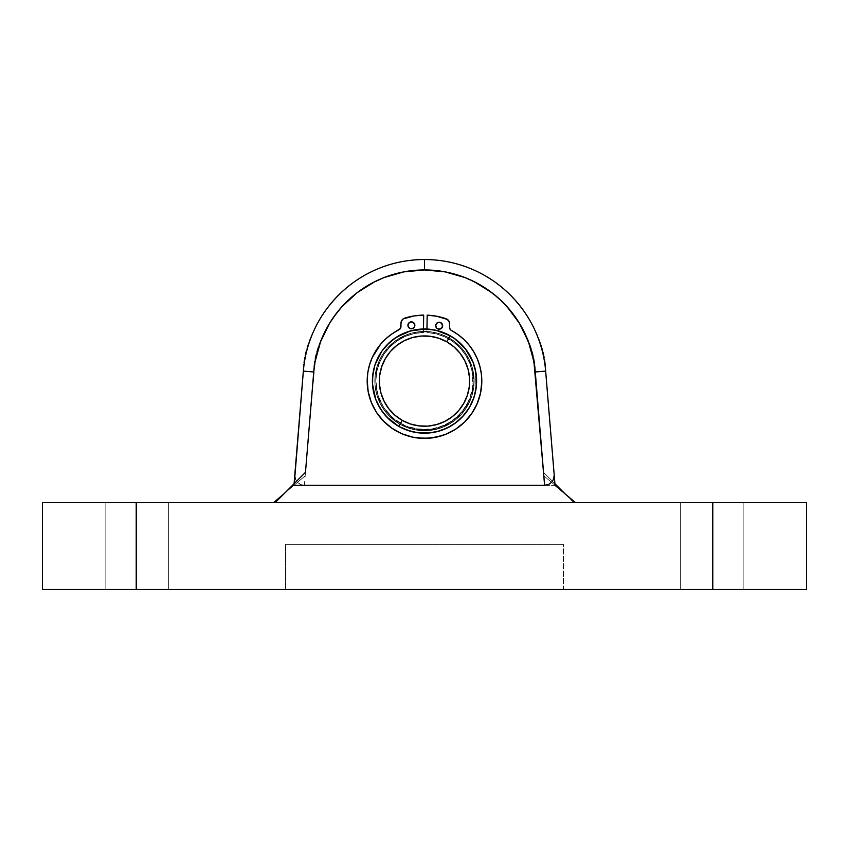 <?xml version="1.0" encoding="UTF-8"?>
<svg xmlns="http://www.w3.org/2000/svg" width="849" height="849" viewBox="0 0 849 849"><rect width="100%" height="100%" fill="white"/><g stroke="black" fill="none" stroke-linecap="round" stroke-linejoin="round"><path stroke-width="0.64" stroke-dasharray="4.25 3.18" d="M464.912 277.549L474.358 281.751L491.879 292.693L507.065 306.68L513.624 314.682L519.408 323.246L528.471 341.797L533.936 361.716L535.263 371.968A111.145 111.145 0 0 0 424.5 269.94L424.5 259.529A121.566 121.566 0 0 1 545.652 371.109L554.928 483.718L543.53 472.331L554.928 483.718L543.53 472.331L554.928 483.718L543.53 472.331L535.263 371.968L543.816 475.811L555.055 485.341L545.652 371.109A121.566 121.566 0 0 0 424.5 259.529A121.566 121.566 0 0 1 545.652 371.109L554.928 483.718L545.652 371.109A121.566 121.566 0 0 0 424.5 259.529A121.566 121.566 0 0 0 303.348 371.109A121.566 121.566 0 0 1 424.5 259.529L424.5 269.94A111.145 111.145 0 0 0 313.737 371.968L303.348 371.109A121.566 121.566 0 0 1 424.5 259.529A121.566 121.566 0 0 0 303.348 371.109L293.945 485.341L303.348 371.109L294.072 483.718L294.943 482.858L294.072 483.718L303.348 371.109L313.737 371.968L305.184 475.811L284.192 493.609L305.184 475.811L313.737 371.968L304.398 485.278L556.477 485.278L543.53 472.331L533.936 361.716L528.471 341.797L519.408 323.246L507.065 306.68L499.796 299.336L491.879 292.693L474.358 281.751L464.912 277.549L445.067 271.86L424.5 269.94L414.174 270.428L403.933 271.86L384.088 277.549L365.632 286.813L357.121 292.693L341.935 306.68L329.592 323.246L320.529 341.797L315.064 361.716L305.47 472.331L313.737 371.968L303.348 371.109L293.945 485.341L273.527 502.65L573.85 502.65L273.527 502.65L573.85 502.65L556.477 485.278L573.85 502.65L273.527 502.65L305.184 475.811L293.945 485.341L303.348 371.109L313.737 371.968C312.634 337.944 350.584 269.802 425.338 269.95C499.944 271.139 536.175 338.634 535.263 371.968L531.665 351.635L524.364 332.309L513.624 314.682L499.796 299.336L483.368 286.813L464.912 277.549L445.067 271.86L424.5 269.94L403.933 271.86L384.088 277.549L374.642 281.751L357.121 292.693L341.935 306.68L329.592 323.246L320.529 341.797L315.064 361.716L320.529 341.797L329.592 323.246L341.935 306.68L357.121 292.693L365.632 286.813L384.088 277.549L403.933 271.86L424.5 269.94L445.067 271.86L455.117 274.248M425.169 328.988L424.5 328.988A52.097 52.097 0 0 0 372.403 381.084A52.097 52.097 0 0 0 424.5 433.181A52.097 52.097 0 0 1 372.403 381.084A52.097 52.097 0 0 1 424.5 328.988A52.097 52.097 0 0 0 372.403 381.084A52.097 52.097 0 0 0 424.5 433.181A52.097 52.097 0 0 1 372.403 381.084A52.097 52.097 0 0 1 424.5 328.988L434.667 329.985L444.441 332.957L453.44 337.764L461.336 344.248L467.82 352.144L472.628 361.143L475.599 370.917L476.597 381.084L475.599 391.251L472.628 401.025L467.82 410.025L461.336 417.92L453.44 424.404L444.441 429.212L434.667 432.183L424.5 433.181L414.333 432.183L404.559 429.212L395.56 424.404L387.664 417.92L381.18 410.025L376.372 401.025L373.401 391.251L372.403 381.084L374.642 365.961L378.558 356.527L384.226 348.037L395.56 337.764L409.377 331.227L419.395 329.242L434.667 329.985L444.441 332.957L457.547 340.81L464.774 348.037L472.628 361.143L475.599 370.917L476.597 381.084L474.358 396.207L467.82 410.025L461.336 417.92L449.057 427.036L439.623 430.942L429.605 432.937L414.333 432.183L399.943 427.036L391.453 421.359L384.226 414.132L376.372 401.025L373.401 391.251L372.658 375.98L374.642 365.961L381.18 352.144L391.453 340.81L399.943 335.143L409.377 331.227L424.5 328.988A52.097 52.097 0 0 1 476.597 381.084A52.097 52.097 0 0 1 424.5 433.181A52.097 52.097 0 0 0 476.597 381.084A52.097 52.097 0 0 0 424.5 328.988L409.377 331.227L395.56 337.764L384.226 348.037L378.558 356.527L374.642 365.961L372.403 381.084L374.642 396.207L381.18 410.025L391.453 421.359L399.943 427.036L414.333 432.183L429.605 432.937L439.623 430.942L453.44 424.404L464.774 414.132L470.442 405.642L474.358 396.207L476.597 381.084L474.358 365.961L467.82 352.144L457.547 340.81L449.057 335.143L439.623 331.227L424.5 328.988L409.377 331.227L399.943 335.143L391.453 340.81L381.18 352.144L374.642 365.961L372.403 381.084L374.642 396.207L378.558 405.642L384.226 414.132L395.56 424.404L409.377 430.942L419.395 432.937L434.667 432.183L449.057 427.036L457.547 421.359L467.82 410.025L474.358 396.207L476.597 381.084L474.358 365.961L470.442 356.527L461.336 344.248L449.057 335.143L439.623 331.227L429.605 329.242L426.962 329.041L426.92 332.521A48.626 48.626 0 0 1 473.116 381.763A48.626 48.626 0 0 0 426.92 332.521L427.164 315.159L436.768 316.252L447.55 319.511L449.386 322.132L449.683 328.319L450.639 329.932L458.067 334.633L464.095 339.653L469.38 345.458L473.827 351.921L477.35 358.925L479.887 366.354L481.372 374.059L481.797 381.891A57.308 57.308 0 0 1 423.693 438.392A57.308 57.308 0 0 1 367.203 380.278A57.308 57.308 0 0 0 423.693 438.392A57.308 57.308 0 0 0 481.797 381.891L480.545 393.055L477.138 403.753L471.694 413.59L464.456 422.176L455.669 429.18L445.683 434.327L434.89 437.447L423.693 438.392L412.529 437.129L401.832 433.722L391.994 428.289L383.419 421.04L376.404 412.253L371.257 402.267L368.148 391.474L367.203 380.278A57.308 57.308 0 0 1 399.019 329.752A57.308 57.308 0 0 0 367.203 380.278L367.84 372.467L369.548 364.805L372.287 357.45L380.628 344.206L386.083 338.56L392.249 333.721L399.805 329.221L400.802 327.629L401.269 321.463L403.19 318.884L414.047 315.934L423.683 315.106L423.449 332.468L414.195 333.561L405.323 336.406L397.152 340.884L389.988 346.838L384.088 354.044L379.673 362.247L376.903 371.14L375.884 380.405A48.626 48.626 0 0 0 423.821 429.7A48.626 48.626 0 0 0 473.116 381.763A48.626 48.626 0 0 1 423.821 429.7A48.626 48.626 0 0 1 375.884 380.405L377.773 394.552L383.695 407.531L393.129 418.239L405.26 425.742L414.344 428.639L428.586 429.541L442.478 426.262L454.82 419.098L464.552 408.666L469.157 400.325L472.819 386.528L472.362 372.478L469.837 363.51L465.655 355.19L459.956 347.814L452.963 341.659L444.929 336.957L436.131 333.869L426.92 332.521L427.164 315.159L436.768 316.252L446.118 318.746L449.386 322.132L449.683 328.319L450.639 329.932L458.067 334.633L464.095 339.653L469.38 345.458L473.827 351.921L477.35 358.925L479.887 366.354L481.372 374.059L481.447 387.505L479.101 398.489L474.655 408.804L468.287 418.058L464.456 422.176L455.669 429.18L450.808 432.003L440.366 436.153L434.89 437.447L423.693 438.392L412.529 437.129L401.832 433.722L391.994 428.289L387.526 424.871L379.694 416.817L376.404 412.253L371.257 402.267L369.432 396.95L367.394 385.902L367.84 372.467L369.548 364.805L372.287 357.45L376.011 350.541L380.628 344.206L386.083 338.56L392.249 333.721L399.805 329.221L400.802 327.629L401.269 321.463L403.19 318.884L414.047 315.934L423.683 315.106L423.449 332.468L414.195 333.561L405.323 336.406L397.152 340.884L389.988 346.838L384.088 354.044L379.673 362.247L376.903 371.14L375.884 380.405L376.68 389.903L379.323 399.062L383.695 407.531L393.129 418.239L405.26 425.742L414.344 428.639L428.586 429.541L437.957 427.811L450.946 421.889L461.654 412.455L469.157 400.325L472.055 391.24L473.116 381.763L472.362 372.478L469.837 363.51L465.655 355.19L459.956 347.814L452.963 341.659L444.929 336.957L436.131 333.869L426.92 332.521L427.164 315.159L426.92 332.521A48.626 48.626 0 0 1 473.116 381.763A48.626 48.626 0 0 0 426.92 332.521L427.164 315.159A65.978 65.978 0 0 1 446.118 318.746A65.978 65.978 0 0 0 427.164 315.159L436.768 316.252L446.118 318.746A5.211 5.211 0 0 1 449.62 323.734L449.567 327.374L449.62 323.734A5.211 5.211 0 0 0 446.118 318.746L449.386 322.132L449.567 327.374A3.47 3.47 0 0 0 451.413 330.484A57.308 57.308 0 0 1 481.797 381.891A57.308 57.308 0 0 0 451.413 330.484A3.47 3.47 0 0 1 449.567 327.374L450.639 329.932M168.357 589.471L105.838 589.471L105.838 502.65L168.357 502.65L168.357 589.471L105.838 589.471L105.838 502.65L168.357 502.65L168.357 589.471L165.969 589.471L168.357 589.471L168.357 502.65L105.838 502.65L168.357 502.65L105.838 502.65L168.357 502.65L105.838 502.65L105.838 589.471L168.357 589.471L168.357 502.65L105.838 502.65L105.838 589.471L168.357 589.471M743.162 589.471L680.643 589.471L680.643 502.65L743.162 502.65L743.162 589.471L680.643 589.471L680.643 502.65L743.162 502.65L743.162 589.471L740.784 589.471L743.162 589.471L743.162 502.65L680.643 502.65L743.162 502.65L680.643 502.65L743.162 502.65L680.643 502.65L680.643 589.471L743.162 589.471L743.162 502.65L680.643 502.65L680.643 589.471L743.162 589.471M285.572 544.326L563.428 544.326L563.428 589.471L285.572 589.471L285.572 544.326L285.572 589.471L563.428 589.471L285.572 589.471L563.428 589.471L563.428 544.326L285.572 544.326M712.778 502.65L42.45 502.65L136.222 502.65L136.222 589.471L712.778 589.471L712.778 502.65L136.222 502.65L136.222 589.471L42.45 589.471L42.45 502.65L42.45 589.471L712.778 589.471L712.778 502.65L806.55 502.65L712.778 502.65M275.15 502.65L575.473 502.65L275.15 502.65L305.47 472.331L275.15 502.65L575.473 502.65L543.816 475.811L575.473 502.65L275.15 502.65M806.55 502.65L806.55 589.471L712.778 589.471L806.55 589.471L806.55 502.65M563.428 544.326L286.24 544.326L563.428 544.326M424.5 433.181A52.097 52.097 0 0 0 476.597 381.084A52.097 52.097 0 0 0 424.5 328.988A52.097 52.097 0 0 1 476.597 381.084A52.097 52.097 0 0 1 424.5 433.181M303.252 474.549L301.119 476.682M545.652 371.109L554.928 483.718L543.53 472.331L556.477 485.278L304.398 485.278L300.472 484.492L296.089 480.651L294.805 474.856L295.272 478.847L297.267 482.232L300.472 484.492L304.398 485.278L313.737 371.968L303.348 371.109L313.737 371.968C312.634 337.944 350.584 269.802 425.338 269.95C499.944 271.139 536.175 338.634 535.263 371.968L545.652 371.109L555.055 485.341L543.816 475.811L535.263 371.968L545.652 371.109C546.735 334.527 506.535 260.208 424.5 259.529C343.166 259.996 302.233 334.039 303.348 371.109C302.233 334.039 343.166 259.996 424.5 259.529C506.535 260.208 546.735 334.527 545.652 371.109L535.263 371.968L543.53 472.331L535.263 371.968L545.652 371.109L535.263 371.968M301.108 476.692L297.415 480.385M295.993 481.808L294.295 483.506M412.497 337.552L421.221 336.055L430.072 336.278L438.71 338.231L446.797 341.818L450.225 335.779L446.797 341.818A45.156 45.156 0 0 0 385.234 358.787A45.156 45.156 0 0 0 402.203 420.351L398.775 426.389A52.097 52.097 0 0 1 379.195 355.36A52.097 52.097 0 0 1 450.225 335.779A52.097 52.097 0 0 0 379.195 355.36A52.097 52.097 0 0 0 398.775 426.389A52.097 52.097 0 0 1 379.195 355.36A52.097 52.097 0 0 1 450.225 335.779A52.097 52.097 0 0 0 379.195 355.36A52.097 52.097 0 0 0 398.775 426.389A52.097 52.097 0 0 1 379.195 355.36A52.097 52.097 0 0 1 450.225 335.779A52.097 52.097 0 0 0 379.195 355.36A52.097 52.097 0 0 0 398.775 426.389A52.097 52.097 0 0 0 469.805 406.809A52.097 52.097 0 0 0 450.225 335.779A52.097 52.097 0 0 1 469.805 406.809A52.097 52.097 0 0 1 398.775 426.389L408.104 430.539L418.069 432.788L428.278 433.043L438.339 431.313L447.879 427.641L456.507 422.186L463.915 415.15L469.805 406.809L473.954 397.481L476.204 387.515L476.459 377.306L474.729 367.246L471.057 357.705L465.602 349.077L458.566 341.669L450.225 335.779L435.972 330.261L420.722 329.125L405.801 332.458L392.493 339.982L381.933 351.04L375.046 364.688L372.424 379.758L374.271 394.934L377.943 404.464L383.398 413.092L390.434 420.499L398.775 426.389L386.73 416.965L380.458 408.91L375.874 399.783L372.541 384.862L372.796 374.653L375.046 364.688L381.933 351.04L388.619 343.314L396.674 337.042L405.801 332.458L415.649 329.741L430.931 329.391L440.896 331.63L454.544 338.518L462.27 345.203L471.057 357.705L475.843 372.233L476.576 382.421L475.323 392.556L469.805 406.809L463.915 415.15L456.507 422.186L447.879 427.641L438.339 431.313L428.278 433.043L418.069 432.788L408.104 430.539L398.775 426.389A52.097 52.097 0 0 0 469.805 406.809A52.097 52.097 0 0 0 450.225 335.779A52.097 52.097 0 0 1 469.805 406.809A52.097 52.097 0 0 1 398.775 426.389L408.104 430.539L418.069 432.788L428.278 433.043L438.339 431.313L447.879 427.641L456.507 422.186L463.915 415.15L469.805 406.809L473.954 397.481L476.204 387.515L476.459 377.306L474.729 367.246L471.057 357.705L465.602 349.077L458.566 341.669L450.225 335.779L440.896 331.63L430.931 329.391L420.722 329.125L410.661 330.855L401.121 334.527L392.493 339.982L385.085 347.018L379.195 355.36L375.046 364.688L372.796 374.653L372.541 384.862L374.271 394.934L377.943 404.464L383.398 413.092L390.434 420.499L398.775 426.389A52.097 52.097 0 0 0 469.805 406.809A52.097 52.097 0 0 0 450.225 335.779A52.097 52.097 0 0 1 469.805 406.809A52.097 52.097 0 0 1 398.775 426.389L402.203 420.351L394.976 415.246L388.874 408.825L384.151 401.344M399.975 424.277A49.666 49.666 0 0 1 381.307 356.559A49.666 49.666 0 0 1 449.025 337.891A49.666 49.666 0 0 0 381.307 356.559A49.666 49.666 0 0 0 399.975 424.277A49.666 49.666 0 0 1 381.307 356.559A49.666 49.666 0 0 1 449.025 337.891A49.666 49.666 0 0 0 381.307 356.559A49.666 49.666 0 0 0 399.975 424.277L392.026 418.663L385.319 411.606L380.119 403.371L376.616 394.286L374.961 384.693L375.216 374.95L377.359 365.452L381.307 356.559L386.921 348.61L393.989 341.903L402.214 336.703L411.298 333.201L420.902 331.545L430.634 331.8L440.132 333.944L449.025 337.891L456.974 343.505L463.681 350.573L468.881 358.798L472.384 367.893L474.039 377.487L473.784 387.218L471.641 396.716L467.693 405.61L462.079 413.569L455.011 420.276L446.786 425.476L437.702 428.968L428.098 430.623L418.366 430.369L408.868 428.225L399.975 424.277A49.666 49.666 0 0 0 467.693 405.61A49.666 49.666 0 0 0 449.025 337.891A49.666 49.666 0 0 1 467.693 405.61A49.666 49.666 0 0 1 399.975 424.277L408.868 428.225L418.366 430.369L428.098 430.623L437.702 428.968L446.786 425.476L455.011 420.276L462.079 413.569L467.693 405.61L471.641 396.716L473.784 387.218L474.039 377.487L472.384 367.893L468.881 358.798L463.681 350.573L456.974 343.505L449.025 337.891L440.132 333.944L430.634 331.8L420.902 331.545L411.298 333.201L402.214 336.703L393.989 341.903L386.921 348.61L381.307 356.559L377.359 365.452L375.216 374.95L374.961 384.693L376.616 394.286L380.119 403.371L385.319 411.606L392.026 418.663L399.975 424.277L388.492 415.299L382.517 407.616L376.616 394.286L374.961 384.693L375.216 374.95L379.11 360.91L383.918 352.441L393.989 341.903L406.671 334.729L416.063 332.139L430.634 331.8L440.132 333.944L449.025 337.891L460.508 346.88L466.483 354.553L472.384 367.893L474.145 382.358L471.641 396.716L465.082 409.727L455.011 420.276L442.329 427.44L428.098 430.623L413.569 429.53L399.975 424.277A49.666 49.666 0 0 0 467.693 405.61A49.666 49.666 0 0 0 449.025 337.891A49.666 49.666 0 0 1 467.693 405.61A49.666 49.666 0 0 1 399.975 424.277L408.868 428.225L418.366 430.369L428.098 430.623L437.702 428.968L446.786 425.476L455.011 420.276L462.079 413.569L467.693 405.61L471.641 396.716L473.784 387.218L474.039 377.487L472.384 367.893L468.881 358.798L463.681 350.573L456.974 343.505L449.025 337.891L440.132 333.944L430.634 331.8L420.902 331.545L411.298 333.201L402.214 336.703L393.989 341.903L386.921 348.61L381.307 356.559L377.359 365.452L375.216 374.95L374.961 384.693L376.616 394.286L380.119 403.371L385.319 411.606L392.026 418.663L399.975 424.277M436.503 424.617L427.779 426.113L418.928 425.89L410.29 423.948L402.203 420.351A45.156 45.156 0 0 0 463.766 403.381A45.156 45.156 0 0 0 446.797 341.818L454.024 346.923L460.126 353.343L464.849 360.825M468.032 369.092L469.529 377.805L469.306 386.656L467.353 395.294L463.766 403.381L458.662 410.608L452.241 416.71L444.759 421.433M380.968 393.087L379.471 384.364L379.694 375.513L381.647 366.874L385.234 358.787L390.338 351.56L396.759 345.458L404.241 340.736M414.864 325.369A3.47 3.47 0 0 0 411.436 321.856A3.47 3.47 0 0 0 407.913 325.273A3.47 3.47 0 0 1 411.436 321.856A3.47 3.47 0 0 1 414.864 325.369L413.877 322.907L411.436 321.856L408.963 322.832L407.913 325.273L408.9 327.746L411.341 328.796L414.248 327.3L414.609 324.042L412.115 321.93L408.963 322.832L407.976 325.952L410.014 328.51L413.272 328.245L414.864 325.369A3.47 3.47 0 0 1 411.341 328.796A3.47 3.47 0 0 1 407.913 325.273A3.47 3.47 0 0 0 411.341 328.796A3.47 3.47 0 0 0 414.864 325.369M442.361 327.088L442.647 325.761A3.47 3.47 0 0 0 439.22 322.238A3.47 3.47 0 0 0 435.696 325.666A3.47 3.47 0 0 1 439.22 322.238A3.47 3.47 0 0 1 442.647 325.761L441.66 323.289L439.22 322.238L436.747 323.225L435.696 325.666L436.683 328.139L439.124 329.189L442.032 327.682L442.393 324.435L439.899 322.323L436.747 323.225L435.749 326.345L437.797 328.903L441.056 328.627L442.647 325.761A3.47 3.47 0 0 1 439.124 329.189A3.47 3.47 0 0 1 435.696 325.666A3.47 3.47 0 0 0 439.124 329.189A3.47 3.47 0 0 0 442.647 325.761L442.393 324.435A3.47 3.47 0 0 0 442.393 324.424L442.584 325.082A3.47 3.47 0 0 1 442.584 325.093M404.644 318.163A65.978 65.978 0 0 1 423.683 315.106A65.978 65.978 0 0 0 404.644 318.163A5.211 5.211 0 0 0 400.993 323.055L400.951 326.695L400.993 323.055A5.211 5.211 0 0 1 404.644 318.163L404.665 318.152A5.211 5.211 0 0 0 403.19 318.884L404.644 318.163A65.978 65.978 0 0 1 414.036 315.934L423.683 315.106L423.449 332.468A48.626 48.626 0 0 0 375.884 380.405A48.626 48.626 0 0 1 423.449 332.468L414.195 333.561L405.323 336.406L397.152 340.884L389.988 346.838L384.088 354.044L379.673 362.247L376.903 371.14L375.884 380.405A48.626 48.626 0 0 0 423.821 429.7A48.626 48.626 0 0 0 473.116 381.763A48.626 48.626 0 0 1 423.821 429.7A48.626 48.626 0 0 1 375.884 380.405L377.773 394.552L383.695 407.531L393.129 418.239L405.26 425.742L419.056 429.403L433.319 428.904L446.818 424.288L458.396 415.946L467.056 404.602L472.055 391.24L473.116 381.763L472.362 372.478L469.837 363.51L465.655 355.19L459.956 347.814L452.963 341.659L444.929 336.957L436.131 333.869L426.92 332.521L426.962 329.051M399.019 329.752A3.47 3.47 0 0 0 400.951 326.695A3.47 3.47 0 0 1 399.019 329.752L398.998 329.762A57.308 57.308 0 0 0 380.628 344.206M442.085 323.83L441.66 323.289A3.47 3.47 0 0 0 441.66 323.289L440.546 322.524A3.47 3.47 0 0 0 440.535 322.524L439.899 322.323A3.47 3.47 0 0 0 438.54 322.302M451.413 330.484L458.078 334.644M464.085 339.642L469.38 345.458L473.827 351.921L477.35 358.925M479.887 366.354L481.372 374.059M481.808 381.859L480.545 393.055L477.138 403.753L474.655 408.804M471.694 413.59L468.287 418.058M464.456 422.176L455.669 429.18L450.808 432.003L440.366 436.153M418.079 438.031L407.096 435.686L396.78 431.239L387.526 424.871L379.694 416.817L373.581 407.393L369.432 396.95L367.394 385.902L367.203 380.278M367.84 372.467L369.548 364.805L372.287 357.45L376.011 350.541M399.805 329.221L400.802 327.629L400.993 323.055L402.023 320.02M400.802 327.629L400.951 326.695M442.562 326.441L442.584 325.082M437.882 322.482L436.312 323.745M435.983 324.339L435.77 324.987M435.94 327.003L436.683 328.139M440.451 328.945L442.032 327.682M414.8 324.7L413.877 322.907M410.757 321.909L408.199 323.947L408.157 326.61A3.47 3.47 0 0 0 408.9 327.746L408.475 327.215M407.987 324.605L408.157 326.61M412.667 328.552L414.779 326.048M414.068 315.934A65.978 65.978 0 0 1 423.683 315.106L423.449 332.468L423.492 328.998L423.449 332.468L414.195 333.561L405.323 336.406L397.152 340.884L389.988 346.838L384.088 354.044L379.673 362.247L376.903 371.14L375.884 380.405L376.68 389.903L379.323 399.062L383.695 407.531L389.638 414.981L396.918 421.136L405.26 425.742L414.344 428.639L423.821 429.7L433.319 428.904L442.478 426.262L450.946 421.889L458.396 415.946L464.552 408.666L469.157 400.325L472.055 391.24L473.116 381.763L472.362 372.478L469.837 363.51L465.655 355.19L459.956 347.814L452.963 341.659L444.929 336.957L436.131 333.869L426.92 332.521L427.164 315.159A65.978 65.978 0 0 1 436.757 316.252M423.449 332.468A48.626 48.626 0 0 0 375.884 380.405A48.626 48.626 0 0 1 423.449 332.468M447.54 319.511A5.211 5.211 0 0 0 446.118 318.746A65.978 65.978 0 0 0 436.789 316.252M449.62 323.734L449.567 327.374"/><path stroke-width="1.27" d="M424.415 269.94L445.067 271.86L464.912 277.549L474.358 281.751L491.879 292.693L499.796 299.336L507.065 306.68L519.408 323.246L528.471 341.797L533.936 361.716L544.602 485.278L292.523 485.278L305.47 472.331L313.737 371.968A111.145 111.145 0 0 1 424.5 269.94L424.5 259.529A121.566 121.566 0 0 0 303.348 371.109L313.737 371.968L315.064 361.716L320.529 341.797L329.592 323.246L335.408 314.65M42.45 502.65L806.55 502.65L712.778 502.65L712.778 589.471L136.222 589.471L136.222 502.65L712.778 502.65L712.778 589.471L806.55 589.471L806.55 502.65L806.55 589.471L136.222 589.471L136.222 502.65L42.45 502.65L42.45 589.471L136.222 589.471L42.45 589.471L42.45 502.65M564.808 493.609L554.928 483.718L564.808 493.609M284.192 493.609L273.527 502.65L284.192 493.609M545.652 371.109L555.055 485.341L575.473 502.65L555.055 485.341L545.652 371.109A121.566 121.566 0 0 0 424.5 259.529A121.566 121.566 0 0 1 545.652 371.109L535.263 371.968L545.652 371.109L535.263 371.968L544.602 485.278L548.528 484.492L551.733 482.232L553.728 478.847L554.195 474.856L553.728 478.847L551.733 482.232L548.528 484.492L544.602 485.278L292.523 485.278L305.47 472.331L303.252 474.549L305.47 472.331L313.737 371.968L303.348 371.109A121.566 121.566 0 0 1 424.5 259.529L424.5 269.94A111.145 111.145 0 0 1 535.263 371.968M294.295 483.506L303.348 371.109L294.072 483.718L303.252 474.549M335.376 314.682L341.935 306.68L357.121 292.693L374.642 281.751L384.088 277.549L403.933 271.86L424.5 269.94M455.117 274.248L464.912 277.549M426.962 329.051L427.164 315.159L426.962 329.051L425.169 328.988L435.972 330.261L450.225 335.779A52.097 52.097 0 0 0 379.195 355.36A52.097 52.097 0 0 0 398.775 426.389L402.203 420.351A45.156 45.156 0 0 1 385.234 358.787A45.156 45.156 0 0 1 446.797 341.818L450.225 335.779L454.544 338.518L465.602 349.077L473.126 362.385L475.843 372.233L476.204 387.515L473.954 397.481L469.805 406.809L463.915 415.15L456.507 422.186L447.879 427.641L438.339 431.313L428.278 433.043L418.069 432.788L408.104 430.539L398.775 426.389A52.097 52.097 0 0 1 379.195 355.36A52.097 52.097 0 0 1 450.225 335.779A52.097 52.097 0 0 1 469.805 406.809A52.097 52.097 0 0 1 398.775 426.389L386.73 416.965L380.458 408.91L375.874 399.783L372.541 384.862L372.796 374.653L375.046 364.688L381.933 351.04L388.619 343.314L396.674 337.042L410.661 330.855L425.837 329.009M275.15 502.65L292.523 485.278L275.15 502.65M297.415 480.385L295.993 481.808M464.849 360.825L468.032 369.092L464.849 360.825L460.126 353.343L454.024 346.923L446.797 341.818L438.71 338.231L430.072 336.278L421.221 336.055L412.497 337.552L404.241 340.736L412.497 337.552M444.759 421.433L436.503 424.617L444.759 421.433L452.241 416.71L458.662 410.608L463.766 403.381L467.353 395.294L469.306 386.656L469.529 377.805L468.032 369.092M384.151 401.344L380.968 393.087L384.151 401.344L388.874 408.825L394.976 415.246L402.203 420.351L410.29 423.948L418.928 425.89L427.779 426.113L436.503 424.617M404.241 340.736L396.759 345.458L390.338 351.56L385.234 358.787L381.647 366.874L379.694 375.513L379.471 384.364L380.968 393.087M398.775 426.389A52.097 52.097 0 0 0 469.805 406.809A52.097 52.097 0 0 0 450.225 335.779L446.797 341.818A45.156 45.156 0 0 1 463.766 403.381A45.156 45.156 0 0 1 402.203 420.351L398.775 426.389M414.779 326.048L414.864 325.369A3.47 3.47 0 0 0 411.436 321.856A3.47 3.47 0 0 0 407.913 325.273A3.47 3.47 0 0 1 411.436 321.856A3.47 3.47 0 0 1 414.864 325.369L413.357 322.461L410.757 321.909L408.528 323.352L407.976 325.952L409.42 328.181L412.02 328.743L414.248 327.3L414.8 324.7M442.562 326.441L441.66 323.289L439.22 322.238L436.747 323.225L435.696 325.666L436.683 328.139L439.124 329.189L442.032 327.682L442.584 325.082A3.47 3.47 0 0 0 439.899 322.323L438.54 322.302A3.47 3.47 0 0 0 435.696 325.666A3.47 3.47 0 0 1 439.22 322.238A3.47 3.47 0 0 1 442.647 325.761A3.47 3.47 0 0 0 442.584 325.093M450.639 329.932L451.413 330.484A3.47 3.47 0 0 1 449.567 327.374L449.62 323.734A5.211 5.211 0 0 0 446.118 318.746L446.118 318.746A65.978 65.978 0 0 0 427.164 315.159L436.768 316.252L447.55 319.511L449.386 322.132L449.683 328.319L450.639 329.932L458.067 334.633L464.095 339.653L469.38 345.458L473.827 351.921L477.35 358.925L479.887 366.354L481.372 374.059L481.797 381.891A57.308 57.308 0 0 1 423.693 438.392A57.308 57.308 0 0 1 367.203 380.278A57.308 57.308 0 0 0 423.693 438.392A57.308 57.308 0 0 0 481.797 381.891L480.545 393.055L477.138 403.753L471.694 413.59L464.456 422.176L455.669 429.18L445.683 434.327L434.89 437.447L423.693 438.392L412.529 437.129L401.832 433.722L391.994 428.289L383.419 421.04L376.404 412.253L371.257 402.267L368.148 391.474L367.203 380.278A57.308 57.308 0 0 1 399.019 329.752A57.308 57.308 0 0 0 398.998 329.762M376.011 350.541L380.628 344.206A57.308 57.308 0 0 0 367.203 380.278L367.84 372.467L369.548 364.805L372.287 357.45L380.628 344.206L386.083 338.56A57.308 57.308 0 0 0 386.083 338.56L392.249 333.721A57.308 57.308 0 0 0 392.227 333.721L400.41 328.499L401.269 321.463L403.19 318.884L414.047 315.934L423.683 315.106L423.492 328.998L423.683 315.106A65.978 65.978 0 0 0 404.644 318.163L414.047 315.934A65.978 65.978 0 0 0 414.036 315.934M458.067 334.633L464.095 339.653M477.35 358.925L479.887 366.354M481.372 374.059L481.797 381.891A57.308 57.308 0 0 0 451.413 330.484A57.308 57.308 0 0 1 481.797 381.891M474.655 408.804L471.694 413.59M468.287 418.058L464.456 422.176M440.366 436.153L429.318 438.19L418.079 438.031M367.203 380.278L367.84 372.467M380.628 344.206L386.083 338.56L392.249 333.721L399.805 329.221M400.41 328.499L400.993 323.055L400.951 326.695A3.47 3.47 0 0 1 399.019 329.752A3.47 3.47 0 0 0 400.951 326.695M402.023 320.02L403.19 318.884A5.211 5.211 0 0 0 400.993 323.055A5.211 5.211 0 0 1 404.644 318.163A5.211 5.211 0 0 0 404.633 318.163M435.77 324.987L435.94 327.003M436.683 328.139L438.445 329.115L440.451 328.945M442.032 327.682L442.361 327.088M442.584 325.082L442.085 323.83M438.54 322.302L437.882 322.482M436.312 323.745L435.983 324.339M407.987 324.605L408.475 327.215M413.272 328.245A3.47 3.47 0 0 1 408.9 327.746L410.661 328.722L412.667 328.552M413.877 322.907L410.757 321.909M435.696 325.666A3.47 3.47 0 0 0 439.124 329.189A3.47 3.47 0 0 0 442.647 325.761A3.47 3.47 0 0 1 439.124 329.189A3.47 3.47 0 0 1 435.696 325.666M413.283 328.234A3.47 3.47 0 0 0 414.864 325.369A3.47 3.47 0 0 1 411.341 328.796A3.47 3.47 0 0 1 407.913 325.273A3.47 3.47 0 0 0 407.966 325.952M407.976 325.963A3.47 3.47 0 0 0 408.157 326.61M449.62 323.734A5.211 5.211 0 0 0 447.54 319.511M449.567 327.374A3.47 3.47 0 0 0 451.413 330.484"/></g></svg>

